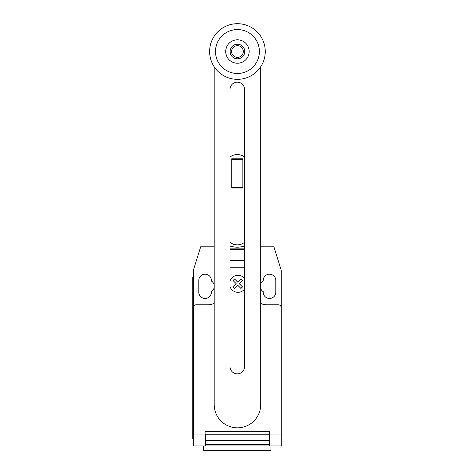 <?xml version="1.0" encoding="UTF-8"?>
<svg xmlns="http://www.w3.org/2000/svg" width="474" height="474" viewBox="0 0 474 474"><rect width="100%" height="100%" fill="white"/><g stroke="black" fill="none" stroke-linecap="round" stroke-linejoin="round"><path stroke-width="0.71" d="M242.854 187.378L242.854 158.79L231.727 158.79L231.727 187.994L242.854 187.994L242.854 187.378L231.727 187.378M242.854 159.4L231.727 159.4M244.59 242.309A11.714 11.714 0 0 1 229.997 242.309M229.997 157.09A11.714 11.714 0 0 1 244.59 157.09M244.59 89.485A7.3 7.3 0 0 0 237.29 82.186A7.3 7.3 0 0 0 229.997 89.485L229.997 366.544A7.3 7.3 0 0 0 237.29 373.844A7.3 7.3 0 0 0 244.59 366.544L244.59 89.485M260.712 66.769L260.712 404.565A23.262 23.262 0 0 1 237.444 427.832A23.262 23.262 0 0 1 214.183 404.565L214.183 66.769M244.768 51.518A7.323 7.323 0 0 1 237.444 58.835A7.323 7.323 0 0 1 230.127 51.518A7.323 7.323 0 0 1 237.444 44.195A7.323 7.323 0 0 1 244.768 51.518M243.304 51.518A5.854 5.854 0 0 1 237.444 57.372A5.854 5.854 0 0 1 231.59 51.518A5.854 5.854 0 0 1 237.444 45.664A5.854 5.854 0 0 1 243.304 51.518M265.262 51.518A27.818 27.818 0 0 1 237.444 79.336A27.818 27.818 0 0 1 209.627 51.518A27.818 27.818 0 0 1 237.444 23.7A27.818 27.818 0 0 1 265.262 51.518M237.444 73.476A21.964 21.964 0 0 1 215.486 51.518A21.964 21.964 0 0 1 237.444 29.554A21.964 21.964 0 0 1 259.408 51.518A21.964 21.964 0 0 1 237.444 73.476M237.444 39.804A11.714 11.714 0 0 0 225.731 51.518A11.714 11.714 0 0 0 237.444 63.232A11.714 11.714 0 0 0 249.158 51.518A11.714 11.714 0 0 0 237.444 39.804M229.997 245.816A19.914 19.914 0 0 0 244.59 245.816M214.183 246.794L214.047 227.289A23.25 23.25 0 0 1 214.183 224.783M244.59 246.794L241.302 246.794M233.285 246.794L229.997 246.794M203.613 445.91L203.613 450.3L270.974 450.3L270.974 445.91M281.212 437.745L281.212 444.813M244.59 249.537L229.997 249.537M229.997 248.844L244.59 248.844L229.997 248.844M244.59 267.253L229.997 267.253M214.047 246.794L200.692 246.794L193.368 270.216L193.368 307.697A2.927 2.927 0 0 1 196.301 304.77L208.009 304.77A13.177 13.177 0 0 0 214.183 303.236M193.368 307.697L193.368 434.978L205.082 434.978L205.082 431.559L269.505 431.559L269.505 445.91L281.212 445.91L281.212 434.978L269.505 434.978M260.712 303.396A13.177 13.177 0 0 0 266.572 304.77L278.285 304.77A2.927 2.927 0 0 1 281.212 307.697L281.212 434.978M269.208 435.659L269.505 435.659M269.208 440.453L269.208 434.196L205.378 434.196L205.378 444.369L269.208 444.369L269.208 440.453L205.378 440.453M205.082 435.659L205.378 435.659M205.378 444.369L205.378 445.91L269.208 445.91L269.208 444.369M193.368 434.978L193.368 445.91L205.082 445.91L205.082 434.978M269.208 445.91L269.505 445.91M192.788 432.732L192.788 283.393L193.368 283.393L193.368 432.732L192.788 432.732L192.788 438.586L193.368 438.586M193.368 277.539L192.788 277.539L192.788 283.393M260.712 246.794L273.895 246.794L281.212 270.216L281.212 307.697M260.712 288.613A6.298 6.298 0 0 0 263.206 291.64L263.206 292.18A6.298 6.298 0 0 0 269.505 298.472A6.298 6.298 0 0 0 275.797 292.18L275.797 280.466A6.298 6.298 0 0 0 269.505 274.173A6.298 6.298 0 0 0 263.206 280.466L263.206 281.005A6.298 6.298 0 0 0 260.712 284.033M214.183 285.07A6.298 6.298 0 0 0 211.38 281.005L211.38 280.466A6.298 6.298 0 0 0 205.082 274.173A6.298 6.298 0 0 0 198.79 280.466L198.79 292.18A6.298 6.298 0 0 0 205.082 298.472A6.298 6.298 0 0 0 211.38 292.18L211.38 291.64A6.298 6.298 0 0 0 214.183 287.576M242.492 286.906L240.946 288.453L237.758 285.265L234.577 288.453L233.03 286.906L236.218 283.719L233.03 280.531L234.577 278.99L237.758 282.178L240.946 278.99L242.492 280.531L239.311 283.719L242.492 286.906M244.59 278.445A8.508 8.508 0 0 0 229.997 280.904M229.997 286.711A8.508 8.508 0 0 0 244.59 289.17M244.59 260.344L229.997 260.344M269.505 434.196L269.208 434.196M269.208 437.123L269.505 437.123M205.378 434.196L205.082 434.196M205.378 437.123L205.082 437.123M205.082 445.323L205.378 445.323M269.208 437.709L269.505 437.709M269.505 445.323L269.208 445.323M205.082 437.709L205.378 437.709"/></g></svg>
